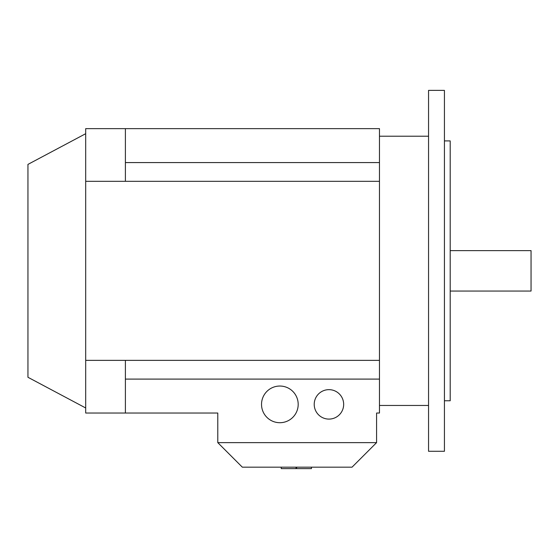<?xml version="1.0" encoding="UTF-8"?>
<svg xmlns="http://www.w3.org/2000/svg" width="559" height="559" viewBox="0 0 559 559"><rect width="100%" height="100%" fill="white"/><g stroke="black" fill="none" stroke-linecap="round" stroke-linejoin="round"><path stroke-width="0.84" d="M85.695 133.692L27.95 164.395L27.95 377.276L85.695 407.979M298.192 404.374A18.335 18.335 0 0 1 279.863 422.709A18.335 18.335 0 0 1 261.528 404.374A18.335 18.335 0 0 1 279.863 386.038A18.335 18.335 0 0 1 298.192 404.374M343.666 404.374A14.723 14.723 0 0 1 328.944 419.096A14.723 14.723 0 0 1 314.221 404.374A14.723 14.723 0 0 1 328.944 389.651A14.723 14.723 0 0 1 343.666 404.374M450.205 291.05L531.05 291.05L531.05 250.628L450.205 250.628M379.47 181.312L379.47 128.64L125.391 128.64L125.391 181.312L379.47 181.312L379.47 413.031L376.584 413.031L376.584 442.63L352.044 467.17L242.327 467.17L217.786 442.63L217.786 413.031L125.391 413.031L125.391 360.359L379.47 360.359M428.55 270.836L428.55 90.383L444.433 90.383L444.433 451.288L428.55 451.288L428.55 270.836M444.433 400.761L450.205 400.761L450.205 140.91L444.433 140.91M125.391 128.64L85.695 128.64L85.695 413.031L125.391 413.031M379.47 162.578L125.391 162.578M85.695 181.312L125.391 181.312M379.47 379.1L125.391 379.1M85.695 360.359L125.391 360.359M296.619 467.17L296.619 468.617L311.44 468.617L311.44 467.17M296.032 467.17L296.032 468.617L281.219 468.617L281.219 467.17M376.584 442.63L217.786 442.63M379.47 136.221L428.55 136.221M379.47 405.457L428.55 405.457"/></g></svg>
